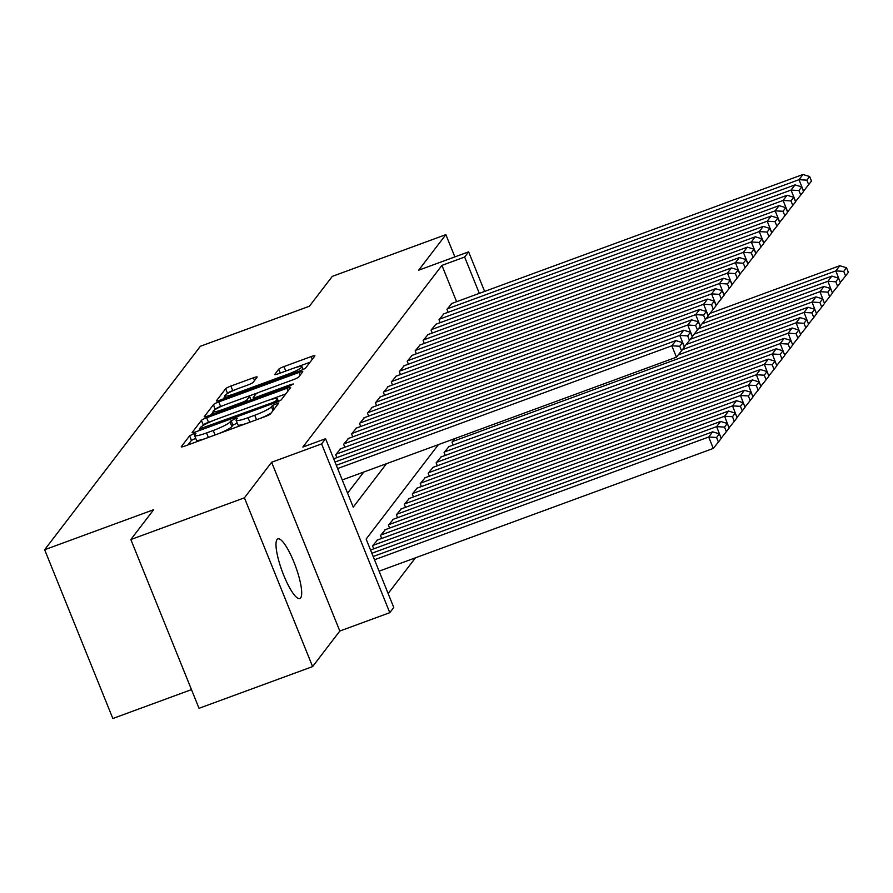 <?xml version="1.0" encoding="UTF-8"?>
<svg xmlns="http://www.w3.org/2000/svg" width="893" height="893" viewBox="0 0 893 893"><rect width="100%" height="100%" fill="white"/><g stroke="black" fill="none" stroke-linecap="round" stroke-linejoin="round"><path stroke-width="1.34" d="M193.279 433.953L189.606 435.817L181.324 446.645A4.878 0.67 -22 0 0 181.257 446.835A4.878 0.67 -22 0 0 184.996 446.02L265.266 416.54A4.878 0.67 -22 0 0 270.512 413.883L278.839 402.922L272.555 405.355L271.483 406.75A15.605 2.143 -22 0 1 254.717 415.256L248.031 417.712A15.605 2.143 -22 0 1 236.053 420.29A15.605 2.143 -22 0 1 236.254 419.688L237.371 418.158L234.747 418.728L230.003 421.987A15.605 2.143 -22 0 1 213.237 430.482L206.551 432.938A15.605 2.143 -22 0 1 194.585 435.527A15.605 2.143 -22 0 1 194.774 434.924L195.891 433.395L193.279 433.953M195.712 438.307L191.448 440.372L187.965 444.937M237.181 423.081L232.928 425.146L231.856 426.541L230.003 421.987M277.042 539.517A31.791 7.133 69.8 0 0 282.936 573.273A31.791 7.133 69.8 0 0 299.802 598.544A31.791 7.133 69.8 0 0 300.64 597.908A31.791 7.133 69.8 0 0 294.746 564.153A31.791 7.133 69.8 0 0 277.879 538.87A31.791 7.133 69.8 0 0 277.042 539.517M257.106 377.159A4.878 0.67 -22 0 0 257.162 376.98A4.878 0.67 -22 0 0 253.422 377.784L230.907 386.055A4.878 0.67 -22 0 0 225.661 388.712L216.463 400.734A4.878 0.67 -22 0 0 216.396 400.924A4.878 0.67 -22 0 0 220.136 400.12L300.405 370.64A4.878 0.67 -22 0 0 305.652 367.983L314.849 355.95A4.878 0.67 -22 0 0 314.916 355.76A4.878 0.67 -22 0 0 311.177 356.575L283.974 366.565A4.878 0.67 -22 0 0 278.728 369.222L274.787 374.368A4.878 0.67 -22 0 0 274.731 374.558A4.878 0.67 -22 0 0 278.471 373.743L291.966 368.798A13.038 1.797 -22 0 1 301.968 366.632A13.038 1.797 -22 0 1 287.792 374.245L234.948 393.657A13.038 1.797 -22 0 1 224.936 395.811A13.038 1.797 -22 0 1 239.123 388.198L247.93 384.972A4.878 0.67 -22 0 0 253.166 382.316L257.106 377.159M456.602 301.7L441.935 265.388L464.65 257.039L468.624 251.848L484.609 291.419M130.836 539.539L244.414 497.825L312.606 666.591L199.027 708.305L130.836 539.539L153.685 509.691L44.65 549.742L200.4 346.261L309.436 306.21L332.285 276.372L445.864 234.647L418.65 270.211L468.624 251.848M312.606 666.591L339.82 631.038L271.628 462.261L244.414 497.825M271.628 462.261L321.603 443.91L325.577 438.72L353.226 507.135L386.479 463.69M441.935 265.388L302.861 447.058L325.577 438.72M206.651 417.745A4.878 0.67 -22 0 0 201.405 420.402L192.207 432.424A4.878 0.67 -22 0 0 192.14 432.614A4.878 0.67 -22 0 0 195.88 431.81L276.149 402.33A4.878 0.67 -22 0 0 281.395 399.673L290.593 387.64A4.878 0.67 -22 0 0 290.66 387.462A4.878 0.67 -22 0 0 286.91 388.265L206.651 417.745L208.493 422.311A4.878 0.67 -22 0 0 203.247 424.968L202.611 425.805M204.33 416.584L213.539 404.562A4.878 0.67 -22 0 1 218.774 401.895L299.043 372.414A4.878 0.67 -22 0 1 302.783 371.611A4.878 0.67 -22 0 1 302.727 371.801L298.787 376.946A4.878 0.67 -22 0 1 293.54 379.603L260.99 391.558A4.878 0.67 -22 0 0 255.755 394.215L253.143 397.631A4.878 0.67 -22 0 0 253.076 397.82A4.878 0.67 -22 0 0 256.816 397.005L290.705 384.559L293.328 384.001L289.622 385.988L208.013 415.959A4.878 0.67 -22 0 1 204.274 416.774A4.878 0.67 -22 0 1 204.33 416.584L204.441 416.864M454.861 256.905L445.864 234.647M340.59 448.788L335.701 454.693L336.873 457.618M348.538 438.407L343.638 444.312L344.821 447.237M356.486 428.026L351.585 433.931L352.768 436.856M364.433 417.645L359.533 423.55L360.716 426.474M372.381 407.264L367.481 413.169L368.664 416.093M380.329 396.883L375.428 402.788L376.612 405.712M388.276 386.502L383.376 392.407L384.559 395.331M396.224 376.12L391.324 382.025L392.507 384.95M404.172 365.739L399.271 371.644L400.455 374.569M412.119 355.358L407.219 361.263L408.402 364.188M420.056 344.977L415.167 350.882L416.339 353.807M428.004 334.596L423.103 340.501L424.287 343.425M435.951 324.215L431.051 330.12L432.234 333.044M443.899 313.834L438.999 319.739L440.182 322.663M347.578 493.182L363.764 472.04M448.13 312.282L446.946 309.358L451.847 303.453M388.131 593.521L415.468 557.812M373.732 548.849L372.548 545.924L377.449 540.019M381.679 538.468L380.496 535.543L385.396 529.638M389.627 528.087L388.444 525.162L393.344 519.257M397.575 517.706L396.392 514.781L401.292 508.876M405.522 507.324L404.339 504.4L409.24 498.495M413.47 496.943L412.287 494.019L417.187 488.114M421.418 486.562L420.235 483.638L425.135 477.733M429.366 476.181L428.182 473.257L433.083 467.352M437.313 465.8L436.13 462.875L441.03 456.97M445.25 455.419L444.078 452.494L448.978 446.589M453.197 445.038L452.025 442.113L454.671 438.653M44.65 549.742L112.842 718.508L191.482 689.619M438.43 444.614L366.13 539.071L393.768 607.486L389.794 612.676L321.603 443.91M339.82 631.038L389.794 612.676M479.318 293.362L464.65 257.039M194.585 435.527L196.427 440.093A15.605 2.143 -22 0 0 204.921 438.709M218.718 433.641A15.605 2.143 -22 0 0 231.856 426.541M236.053 420.29L237.895 424.856A15.605 2.143 -22 0 0 246.39 423.472M260.187 418.404A15.605 2.143 -22 0 0 271.148 413.046M285.793 393.913L268.838 400.142M213.572 420.447L208.493 422.311M199.53 429.823L198.838 430.716M199.306 429.008L272.343 402.698L276.004 400.845L277.131 399.361A15.605 2.143 -22 0 0 277.332 398.758A15.605 2.143 -22 0 0 265.366 401.348L217.2 419.029A15.605 2.143 -22 0 0 200.434 427.535L199.306 429.008M210.971 414.877L213.193 411.974M214.967 409.653L213.539 404.562M223.886 405.266L220.616 406.46A4.878 0.67 -22 0 0 215.38 409.117M247.707 396.514L258.959 392.373M227.213 403.971A13.038 1.797 -22 0 0 213.036 411.573A13.038 1.797 -22 0 0 223.038 409.418L241.657 402.576A4.878 0.67 -22 0 0 246.892 399.919L249.504 396.503A4.878 0.67 -22 0 0 249.571 396.325A4.878 0.67 -22 0 0 245.832 397.128L227.213 403.971M310.05 362.223L295.125 367.704M235.797 389.493L232.749 390.621A4.878 0.67 -22 0 0 227.503 393.277L227.179 393.69M225.159 396.347L223.105 399.026M379.09 571.174L713.306 448.42L708.696 437.012L374.491 559.766M373.174 556.518L712.67 431.821L719.356 433.853L716.577 437.481L718.418 442.046L721.209 438.418L719.356 433.853M716.577 437.481L708.696 437.012L712.67 431.821M718.418 442.046L713.306 448.42M336.315 465.286L675.811 340.601L671.837 345.792L676.447 357.189L684.351 347.187L682.509 342.622L679.718 346.261L681.56 350.826M342.242 479.943L676.447 357.189M337.632 468.535L671.837 345.792L679.718 346.261M682.509 342.622L675.811 340.601M721.075 438.095L716.644 426.631L371.856 553.269M370.55 550.021L720.618 421.44L727.304 423.472L724.524 427.1L726.366 431.665L729.146 428.037L727.304 423.472M724.524 427.1L716.644 426.631L720.618 421.44M726.366 431.665L721.254 438.039M729.023 427.714L724.591 416.25L372.95 545.4M376.924 540.209L728.565 411.059L735.252 413.091L732.472 416.718L734.314 421.284L737.093 417.656L735.252 413.091M732.472 416.718L724.591 416.25L728.565 411.059M734.314 421.284L729.19 427.658M736.971 417.332L732.539 405.869L380.898 535.019M384.872 529.828L736.513 400.678L743.199 402.71L740.42 406.337L742.262 410.903L745.041 407.264L743.199 402.71M740.42 406.337L732.539 405.869L736.513 400.678M742.262 410.903L737.138 417.277M744.918 406.951L740.487 395.487L388.846 524.637M392.82 519.447L744.461 390.297L751.147 392.328L748.367 395.956L750.209 400.522L752.989 396.883L751.147 392.328M748.367 395.956L740.487 395.487L744.461 390.297M750.209 400.522L745.086 406.895M333.692 458.79L683.759 330.209L679.785 335.411L684.395 346.808L692.298 336.806L690.445 332.241L687.666 335.88L689.508 340.445M335.009 462.038L679.785 335.411L687.666 335.88M690.445 332.241L683.759 330.209M340.066 448.989L691.707 319.828L687.733 325.019L692.343 336.427L700.235 326.425L698.393 321.86L695.614 325.499L697.455 330.053M336.092 454.18L687.733 325.019L695.614 325.499M698.393 321.86L691.707 319.828M348.013 438.608L699.654 309.447L695.68 314.637L700.279 326.045L708.182 316.044L706.341 311.478L703.561 315.117L705.403 319.672M344.039 443.799L695.68 314.637L703.561 315.117M706.341 311.478L699.654 309.447M355.961 428.227L707.602 299.066L703.628 304.256L708.227 315.664L716.13 305.663L714.288 301.097L711.509 304.736L713.351 309.291M351.987 433.418L703.628 304.256L711.509 304.736M714.288 301.097L707.602 299.066M752.866 396.57L748.423 385.106L396.793 514.256M400.767 509.066L752.397 379.916L759.095 381.947L756.315 385.575L758.157 390.141L760.936 386.502L759.095 381.947M756.315 385.575L748.423 385.106L752.397 379.916M758.157 390.141L753.033 396.503M363.909 417.846L715.55 288.685L711.576 293.875L716.175 305.283L724.078 295.282L722.236 290.716L719.457 294.355L721.298 298.909M359.935 423.036L711.576 293.875L719.457 294.355M722.236 290.716L715.55 288.685M760.814 386.189L756.371 374.725L404.741 503.875M408.715 498.685L760.345 369.535L767.042 371.566L764.263 375.194L766.105 379.759L768.884 376.12L767.042 371.566M764.263 375.194L756.371 374.725L760.345 369.535M766.105 379.759L760.981 386.122M371.856 407.465L723.486 278.303L719.512 283.494L724.123 294.902L732.026 284.9L730.184 280.335L727.404 283.974L729.246 288.528M367.883 412.655L719.512 283.494L727.404 283.974M730.184 280.335L723.486 278.303M768.761 375.808L764.319 364.344L412.689 493.494M416.663 488.304L768.293 359.153L774.99 361.185L772.211 364.813L774.052 369.378L776.832 365.739L774.99 361.185M772.211 364.813L764.319 364.344L768.293 359.153M774.052 369.378L768.929 375.741M379.804 397.084L731.434 267.922L727.46 273.113L732.07 284.521L739.973 274.519L738.131 269.954L735.352 273.593L737.194 278.147M375.83 402.274L727.46 273.113L735.352 273.593M738.131 269.954L731.434 267.922M776.698 365.427L772.266 353.963L420.625 483.113M424.599 477.922L776.24 348.772L782.938 350.804L780.147 354.432L782 358.997L784.78 355.358L782.938 350.804M780.147 354.432L772.266 353.963L776.24 348.772M782 358.997L776.877 365.36M387.752 386.702L739.382 257.541L735.408 262.732L740.018 274.14L747.921 264.138L746.079 259.573L743.3 263.212L745.142 267.766M383.778 391.893L735.408 262.732L743.3 263.212M746.079 259.573L739.382 257.541M784.646 355.046L780.214 343.582L428.573 472.732M432.547 467.541L784.188 338.391L790.885 340.423L788.095 344.051L789.937 348.616L792.727 344.977L790.885 340.423M788.095 344.051L780.214 343.582L784.188 338.391M789.937 348.616L784.824 354.979M395.688 376.321L747.329 247.16L743.356 252.351L747.966 263.759L755.869 253.757L754.027 249.192L751.236 252.831L753.089 257.385M391.714 381.512L743.356 252.351L751.236 252.831M754.027 249.192L747.329 247.16M792.593 344.665L788.162 333.201L436.521 462.351M440.495 457.16L792.136 328.01L798.822 330.042L796.043 333.669L797.884 338.235L800.675 334.596L798.822 330.042M796.043 333.669L788.162 333.201L792.136 328.01M797.884 338.235L792.772 344.598M403.636 365.94L755.277 236.779L751.303 241.97L755.913 253.378L763.816 243.376L761.975 238.811L759.184 242.449L761.026 247.004M399.662 371.131L751.303 241.97L759.184 242.449M761.975 238.811L755.277 236.779M800.541 334.283L796.11 322.82L444.468 451.97M448.442 446.779L800.083 317.629L806.77 319.661L803.99 323.288L805.832 327.854L808.611 324.215L806.77 319.661M803.99 323.288L796.11 322.82L800.083 317.629M805.832 327.854L800.72 334.216M411.584 355.559L763.225 226.398L759.251 231.588L763.861 242.996L771.764 232.995L769.911 228.429L767.132 232.068L768.973 236.623M407.61 360.75L759.251 231.588L767.132 232.068M769.911 228.429L763.225 226.398M808.489 323.902L804.057 312.438L452.416 441.589M678.289 354.901L808.031 307.248L814.717 309.268L811.938 312.907L813.78 317.473L816.559 313.834L814.717 309.268M811.938 312.907L804.057 312.438L808.031 307.248M813.78 317.473L808.667 323.835M419.531 345.178L771.172 216.017L767.199 221.207L771.809 232.615L779.701 222.614L777.859 218.048L775.079 221.676L776.921 226.242M415.558 350.369L767.199 221.207L775.079 221.676M777.859 218.048L771.172 216.017M427.479 334.786L779.12 205.636L775.146 210.826L779.756 222.234L787.648 212.233L785.807 207.667L783.027 211.295L784.869 215.86M423.505 339.976L775.146 210.826L783.027 211.295M785.807 207.667L779.12 205.636M435.427 324.405L787.068 195.254L783.094 200.445L787.693 211.853L795.596 201.851L793.754 197.286L790.975 200.914L792.817 205.479M431.453 329.595L783.094 200.445L790.975 200.914M793.754 197.286L787.068 195.254M816.436 313.521L812.005 302.057L682.475 349.621M686.237 344.519L815.979 296.867L822.665 298.887L819.886 302.526L821.727 307.092L824.507 303.453L822.665 298.887M819.886 302.526L812.005 302.057L815.979 296.867M821.727 307.092L816.604 313.454M824.384 303.14L819.953 291.676L690.423 339.24M694.185 334.138L823.926 286.486L830.613 288.506L827.833 292.145L829.675 296.71L832.455 293.071L830.613 288.506M827.833 292.145L819.953 291.676L823.926 286.486M829.675 296.71L824.552 303.073M832.332 292.759L827.9 281.295L698.371 328.858M702.132 323.746L831.863 276.093L838.56 278.125L835.781 281.764L837.623 286.329L840.402 282.69L838.56 278.125M835.781 281.764L827.9 281.295L831.863 276.093M837.623 286.329L832.499 292.692M443.374 314.023L795.016 184.873L791.042 190.064L795.641 201.472L803.544 191.459L801.702 186.905L798.922 190.533L800.764 195.098M439.401 319.214L791.042 190.064L798.922 190.533M801.702 186.905L795.016 184.873M840.28 282.378L835.837 270.903L706.318 318.477M710.08 313.365L839.811 265.712L846.508 267.744L843.729 271.383L845.571 275.937L848.35 272.309L846.508 267.744M843.729 271.383L835.837 270.903L839.811 265.712M845.571 275.937L840.447 282.311M451.322 303.642L802.952 174.492L798.989 179.683L803.588 191.091L811.491 181.078L809.65 176.524L806.87 180.152L808.712 184.717M447.348 308.833L798.989 179.683L806.87 180.152M809.65 176.524L802.952 174.492M191.448 440.372L189.606 435.817M274.106 409.184L272.555 405.355M232.928 425.146L231.086 420.581M208.37 437.436L206.551 432.938M215.057 434.98L213.237 430.482M249.839 422.21L248.031 417.712M256.537 419.755L254.717 415.256M273.035 410.59L271.483 406.75M288.026 391L286.91 388.265M203.247 424.968L201.405 420.402M202.242 429.477L201.874 428.584M272.7 403.591L272.343 402.698M276.54 402.174L276.004 400.845M278.024 401.571L277.131 399.361M220.616 406.46L218.774 401.895M300.148 375.16L299.043 372.414M257.184 397.898L256.816 397.005M291.051 385.408L290.705 384.559M223.395 410.311L223.038 409.418M242.014 403.469L241.657 402.576M247.517 401.448L246.892 399.919M250.989 400.176L249.504 396.503M235.305 394.55L234.948 393.657M288.149 375.138L287.792 374.245M280.29 373.084L278.728 369.222M285.793 371.064L283.974 366.565M312.282 359.31L311.177 356.575M227.503 393.277L225.661 388.712M232.749 390.621L230.907 386.055M254.527 380.518L253.422 377.784M199.764 430.381L199.262 429.142M278.404 401.404L277.332 398.758M253.634 399.204L253.076 397.82M213.929 413.794L213.036 411.573M251.112 400.131L249.571 396.325M225.829 398.021L224.936 395.811M303.129 369.501L301.968 366.632"/></g></svg>
